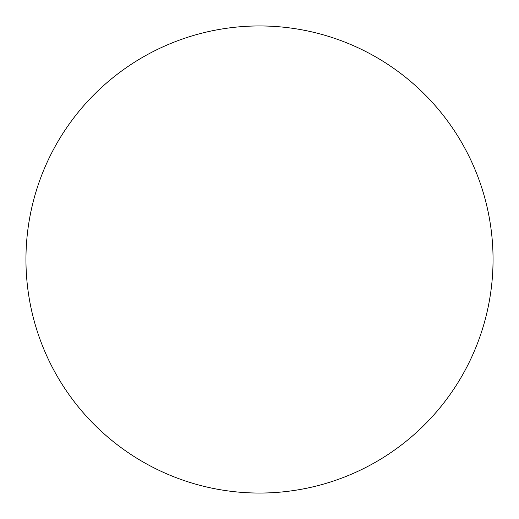 <?xml version="1.0" encoding="UTF-8"?>
<svg xmlns="http://www.w3.org/2000/svg" width="519" height="519" viewBox="0 0 519 519"><rect width="100%" height="100%" fill="white"/><g stroke="black" fill="none" stroke-linecap="round" stroke-linejoin="round"><path stroke-width="0.78" d="M259.5 25.95A233.55 233.55 0 0 1 493.05 259.5A233.55 233.55 0 0 1 259.5 493.05A233.55 233.55 0 0 1 25.95 259.5A233.55 233.55 0 0 1 259.5 25.95M25.95 259.5A233.55 233.55 0 0 0 259.5 493.05A233.55 233.55 0 0 0 493.05 259.5A233.55 233.55 0 0 0 259.5 25.95A233.55 233.55 0 0 0 25.95 259.5"/></g></svg>
